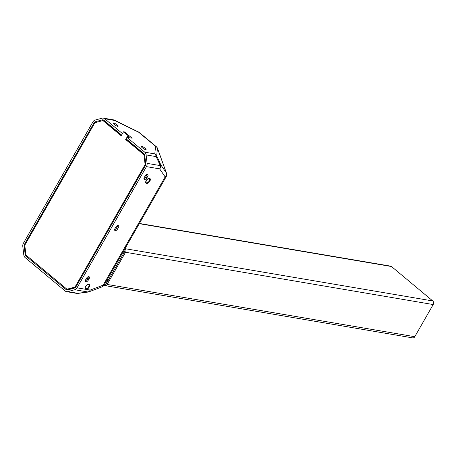 <?xml version="1.0" encoding="UTF-8"?>
<svg xmlns="http://www.w3.org/2000/svg" width="456" height="456" viewBox="0 0 456 456"><rect width="100%" height="100%" fill="white"/><g stroke="black" fill="none" stroke-linecap="round" stroke-linejoin="round"><path stroke-width="0.68" d="M125.001 248.588L125.121 248.685A2.611 2.075 99.6 0 1 125.537 252.276L107.126 284.43A2.611 2.075 99.6 0 1 105.011 285.61A2.611 2.075 99.6 0 1 104.196 285.222L104.076 285.125M124.374 249.683L124.494 249.785A1.305 1.037 -80.4 0 1 124.699 251.575L106.288 283.729A1.305 1.037 -80.4 0 1 104.823 284.128L104.703 284.031M105.011 285.61L412.674 337.885A2.611 2.075 -80.4 0 0 414.783 336.705L433.2 304.551A2.611 2.075 -80.4 0 0 432.784 300.966L391.493 266.532A2.611 2.075 -80.4 0 0 390.678 266.144L139.399 223.451M126.876 139.439L125.685 139.525L143.503 154.385A1.744 1.385 99.6 0 1 144.045 155.467L145.031 163.926A1.744 1.385 99.6 0 1 144.763 165.232L75.354 286.436A1.744 1.385 99.6 0 1 74.436 287.195L67.528 289.075A1.744 1.385 99.6 0 1 67.038 289.098A1.744 1.385 99.6 0 1 66.496 288.842L26.402 255.406A1.744 1.385 99.6 0 1 25.855 254.323L24.869 245.864A1.744 1.385 99.6 0 1 25.137 244.558L94.552 123.354A1.744 1.385 99.6 0 1 95.469 122.596L102.372 120.715A1.744 1.385 99.6 0 1 102.862 120.692L103.905 120.868A1.744 1.385 -80.4 0 1 104.452 121.125L121.49 135.335M67.038 289.098L68.081 289.275A1.744 1.385 -80.4 0 0 68.571 289.252L75.474 287.371A1.744 1.385 -80.4 0 0 75.611 287.331M144.563 154.578A1.744 1.385 -80.4 0 0 144.541 154.561L126.728 139.701M102.862 120.692A1.744 1.385 99.6 0 1 103.409 120.948L121.222 135.802L123.525 131.784L124.568 131.961L129.031 135.683L127.982 137.512M129.031 135.683L127.988 135.506L125.685 139.525M123.525 131.784L127.988 135.506M126.939 137.336L144.757 152.19A4.355 3.46 99.6 0 1 146.114 154.909L147.1 163.362A4.355 3.46 99.6 0 1 146.439 166.628L77.024 287.833A4.355 3.46 99.6 0 1 74.727 289.731L67.824 291.612A4.355 3.46 99.6 0 1 66.604 291.675A4.355 3.46 99.6 0 1 65.236 291.036L25.148 257.6A4.355 3.46 99.6 0 1 23.786 254.881L22.8 246.428A4.355 3.46 99.6 0 1 23.461 243.162L92.876 121.957A4.355 3.46 99.6 0 1 95.173 120.059L102.076 118.178A4.355 3.46 99.6 0 1 103.301 118.115A4.355 3.46 99.6 0 1 104.663 118.754L122.476 133.614L121.638 135.073L103.825 120.219A2.611 2.075 -80.4 0 0 103.01 119.831A2.611 2.075 -80.4 0 0 102.275 119.871L95.372 121.746A2.611 2.075 -80.4 0 0 93.993 122.892L24.578 244.091A2.611 2.075 -80.4 0 0 24.179 246.052L25.165 254.511A2.611 2.075 -80.4 0 0 25.981 256.135L66.074 289.571A2.611 2.075 -80.4 0 0 66.895 289.959A2.611 2.075 -80.4 0 0 67.625 289.919L74.533 288.044A2.611 2.075 -80.4 0 0 75.913 286.904L145.321 165.699A2.611 2.075 -80.4 0 0 145.72 163.738L144.734 155.279A2.611 2.075 -80.4 0 0 143.919 153.655L126.107 138.795L126.939 137.336L132.154 138.219L127.663 134.543M143.896 178.518A2.177 1.203 -50.2 0 0 145.749 176.939L146.587 175.48A2.177 1.203 -50.2 0 0 146.952 174.391M88.361 276.701A2.177 1.203 -50.2 0 1 87.997 277.784L87.159 279.249A2.177 1.203 -50.2 0 1 85.306 280.822M114.599 229.67A2.177 1.203 -50.2 0 0 116.457 228.091L117.295 226.632A2.177 1.203 -50.2 0 0 117.659 225.543M70.315 288.779A3.922 0.997 29.8 0 0 70.714 289.081M66.604 291.675L76.636 293.379A4.355 3.46 -80.4 0 0 77.856 293.316A4.355 0.331 82.4 0 0 77.936 293.402L88.002 292.062A4.355 0.331 -97.6 0 1 87.922 291.977A4.355 3.46 -80.4 0 0 90.22 290.073L77.024 287.833M145.099 175.965L144.261 177.43A2.177 1.203 129.8 0 0 144.17 179.322A2.177 1.203 129.8 0 0 146.866 177.868L147.704 176.409A2.177 1.203 129.8 0 0 147.795 174.517A2.177 1.203 129.8 0 0 145.099 175.965M88.276 280.178L89.114 278.719A2.177 1.203 129.8 0 0 89.205 276.82A2.177 1.203 129.8 0 0 86.503 278.274L85.671 279.733A2.177 1.203 129.8 0 0 85.58 281.626A2.177 1.203 129.8 0 0 88.276 280.178L87.159 279.249M115.801 227.122L114.963 228.581A2.177 1.203 129.8 0 0 114.872 230.474A2.177 1.203 129.8 0 0 117.574 229.026L118.406 227.561A2.177 1.203 129.8 0 0 118.497 225.669A2.177 1.203 129.8 0 0 115.801 227.122M113.852 123.992L114.969 124.927A2.177 0.553 29.8 0 0 116.901 126.073A2.177 0.553 29.8 0 0 118.161 126.226A2.177 0.553 29.8 0 0 117.574 125.366L116.462 124.437A2.177 0.553 29.8 0 0 114.524 123.291A2.177 0.553 29.8 0 0 113.265 123.137A2.177 0.553 29.8 0 0 113.852 123.992M145.475 148.633L144.358 147.704A2.177 0.553 29.8 0 0 142.42 146.553A2.177 0.553 29.8 0 0 141.166 146.399A2.177 0.553 29.8 0 0 141.748 147.26L142.865 148.194A2.177 0.553 29.8 0 0 144.803 149.34A2.177 0.553 29.8 0 0 146.057 149.494A2.177 0.553 29.8 0 0 145.475 148.633L145.019 149.425M138.51 131.983L114.524 120.207A4.355 1.02 116.2 0 1 114.695 120.458L138.687 132.24A4.355 1.02 -63.8 0 0 138.51 131.983A4.355 4.355 0 0 1 139.382 132.548A4.355 2.4 129.8 0 0 138.687 132.24L155.581 146.325A4.355 2.4 -50.2 0 1 156.277 146.638A4.355 4.355 0 0 1 157.582 148.502A4.355 1.533 160.1 0 0 157.462 148.308A4.355 4.184 -174 0 0 155.581 146.325L154.789 153.894A4.355 4.184 6 0 1 156.67 155.878A4.355 1.015 155.3 0 1 156.146 156.613L146.114 154.909M146.439 166.628L159.634 168.874L165.157 176.905A4.355 3.591 -34.5 0 0 166.343 172.904L160.82 164.872A4.355 3.591 145.5 0 1 159.634 168.874A4.355 3.46 -80.4 0 0 160.295 165.608A4.355 1.015 -24.7 0 0 160.82 164.872L156.67 155.878L157.462 148.308L166.343 172.904A4.355 1.533 -19.9 0 1 166.463 173.103L157.582 148.502M128.905 137.666L128.221 137.096M108.705 124.283A2.611 2.155 -34.5 0 0 108.357 124.385M146.558 175.526A3.922 2.16 129.8 0 0 144.843 176.415M73.462 287.924A2.611 0.667 29.8 0 0 73.997 288.186M73.501 288.323A3.922 0.997 -150.2 0 1 73 288.049M433.2 304.551L125.537 252.276M125.121 248.685L432.784 300.966M391.493 266.532L139.268 223.674M107.126 284.43L414.783 336.705M104.823 284.128L105.678 284.276M123.946 252.892L122.658 252.675M106.755 280.446L108.043 280.662M143.503 154.385L144.541 154.561M144.769 155.593L144.045 155.467M145.031 163.926L145.743 164.046M145.492 165.357L144.763 165.232M75.354 286.436L76.101 286.562M75.474 287.371L74.436 287.195M67.528 289.075L68.571 289.252M104.452 121.125L103.409 120.948M66.074 289.571L67.813 289.868M27.611 256.414L25.981 256.135M25.165 254.511L25.918 254.636M24.909 246.172L24.179 246.052M24.578 244.091L25.331 244.216M94.791 123.023L93.993 122.892M74.727 289.731L87.922 291.977L77.856 293.316L67.824 291.612M165.157 176.905L103.153 285.177L90.22 290.073A4.355 2.599 69.3 0 1 88.971 291.817L101.905 286.921A4.355 2.599 -110.7 0 0 103.153 285.177A4.355 1.111 29.8 0 0 104.139 285.011L166.149 176.746A4.355 1.111 -150.2 0 1 165.157 176.905M86.258 289.4A3.049 1.681 129.8 0 0 89.154 287.143A3.049 1.681 129.8 0 0 89.125 284.39A3.049 1.681 129.8 0 0 88.441 284.259A3.049 1.681 129.8 0 0 85.517 286.493A3.049 1.681 129.8 0 0 85.523 289.275A0.433 0.359 118.7 0 0 85.506 288.694A2.611 1.442 129.8 0 1 85.375 288.608L85.283 287.2C87.17 284.647 88.316 283.78 88.721 284.595A2.611 1.442 129.8 0 1 88.612 286.864A2.611 1.442 129.8 0 1 86.133 288.802A0.433 0.319 84.3 0 1 86.258 289.4M149.836 181.18A3.049 1.681 129.8 0 0 149.477 178.313A3.049 1.681 129.8 0 0 149.129 178.302A3.049 1.681 129.8 0 0 146.062 180.793A3.049 1.681 129.8 0 0 146.547 183.432A3.049 1.681 129.8 0 0 149.836 181.18M144.757 152.19L154.789 153.894A4.355 3.46 -80.4 0 1 156.146 156.613L160.295 165.608L147.1 163.362M114.524 120.207A4.355 4.355 0 0 0 113.333 119.82A4.355 3.46 -80.4 0 1 114.695 120.458L104.663 118.754M121.262 135.147L121.587 135.164M118.537 132.485L118.036 132.457M111.139 126.318L111.766 127.224M108.112 124.18A2.611 2.075 99.6 0 1 108.408 124.038M95.372 121.746L97.345 122.083M107.713 123.844L108.294 123.946M103.689 120.11L102.275 119.871M117.124 126.158L117.574 125.366M116.462 124.437L115.835 125.531M144.358 147.704L143.731 148.798M86.133 288.802L85.506 288.694M85.859 289.395L85.791 288.79M149.403 178.632L149.123 178.513C146.781 179.373 145.76 180.753 146.057 182.645A2.611 1.442 129.8 0 0 146.473 182.833A2.611 1.442 129.8 0 0 149.294 180.907A2.611 1.442 129.8 0 0 149.403 178.632A2.611 1.442 129.8 0 0 149.209 178.513M147.704 176.409L146.587 175.48M145.749 176.939L146.866 177.868M89.114 278.719L87.997 277.784M118.406 227.561L117.295 226.632M116.457 228.091L117.574 229.026M105.82 282.082L107.109 282.298M101.905 286.921A4.355 4.355 0 0 0 104.139 285.011M139.382 132.548L156.277 146.638M166.149 176.746A4.355 4.355 0 0 0 166.463 173.103M113.333 119.82L103.301 118.115M76.636 293.379A4.355 4.355 0 0 0 77.936 293.402M88.002 292.062A4.355 4.355 0 0 0 88.971 291.817"/></g></svg>
